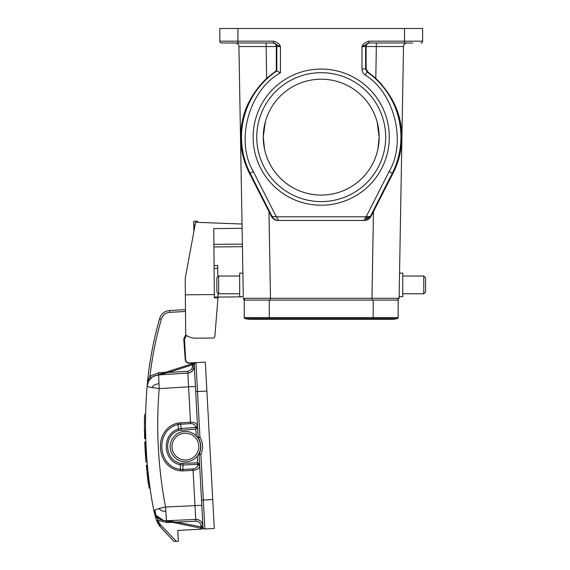 <?xml version="1.0" encoding="UTF-8"?>
<svg xmlns="http://www.w3.org/2000/svg" width="570" height="570" viewBox="0 0 570 570"><rect width="100%" height="100%" fill="white"/><g stroke="black" fill="none" stroke-linecap="round" stroke-linejoin="round"><path stroke-width="0.85" d="M199.642 453.891A1.81 1.282 -93.1 0 0 199.593 454.532L199.065 454.561L201.516 500.125L199.065 454.561A1.81 1.81 0 0 1 199.229 453.699L200.875 454.468C203.426 448.526 203.119 442.74 199.942 437.112L197.491 391.547L195.681 391.64L198.132 437.204L197.398 437.247M198.78 437.81L199.942 437.112L198.659 437.176A1.81 1.282 86.9 0 0 198.78 437.81L198.388 438.045A1.81 1.81 0 0 1 198.132 437.204L198.659 437.176M377.219 122.279L379.157 137.142A57.941 57.941 0 0 0 321.216 79.201A57.941 57.941 0 0 0 263.276 137.142L265.214 122.279L263.276 137.142L264.516 149.055L263.276 137.142A57.941 57.941 0 0 0 321.216 195.083A57.941 57.941 0 0 0 379.157 137.142L377.219 122.279M253.137 137.142A68.079 68.079 0 0 1 321.216 69.063A68.079 68.079 0 0 1 389.296 137.142A68.079 68.079 0 0 1 321.216 205.221A68.079 68.079 0 0 1 253.137 137.142M385.676 137.142A64.46 64.46 0 0 0 321.216 72.682A64.46 64.46 0 0 0 256.757 137.142A64.46 64.46 0 0 0 321.216 201.602A64.46 64.46 0 0 0 385.676 137.142M423.759 276.022L425.569 277.832L425.569 291.954L423.759 293.764L402.755 293.764L423.759 293.764L423.759 276.022L402.755 276.022M399.549 273.123L402.755 273.123L402.755 296.664L399.135 296.664L399.107 298.324L397.297 300.105L399.107 298.324L403.503 46.54A3.62 3.62 0 0 1 405.776 43.242M399.342 284.893L403.503 46.54A3.62 3.62 0 0 1 407.123 42.985M218.673 293.764L218.673 276.022L216.864 277.832L216.864 291.954L218.673 293.764L239.678 293.764M272.738 42.985C274.861 43.206 276.051 44.396 276.308 46.54L238.93 46.54C238.759 44.638 237.74 43.462 235.859 43.028A3.62 3.62 0 0 1 238.93 46.54L242.884 273.123L239.678 273.123L239.678 296.664L243.297 296.842L217.982 297.063M243.091 284.893L242.884 273.123L243.091 284.893M406.574 43.028C404.693 43.462 403.667 44.638 403.503 46.54L376.343 46.54L375.794 78.339C393.25 95.824 401.914 115.418 401.8 137.142C401.658 150.216 398.686 162.329 392.873 173.501L370.963 216.465C369.552 218.994 367.401 220.312 364.508 220.433L363.902 220.433L366.125 216.814L370.365 216.465L365.213 220.312L363.902 220.433L278.531 220.433L276.308 216.814L272.068 216.465L250.123 173.216L253.351 171.577L276.308 216.814L366.125 216.814L389.082 171.577C406.738 142.065 394.49 92.767 365.078 74.955C363.104 73.48 362.078 71.507 362.007 69.034L366.125 68.778L367.657 71.727L367.166 71.991A79.722 79.722 0 0 1 392.31 173.216L389.082 171.577M375.794 78.339L367.657 71.727M412.659 42.985L369.246 42.985A3.62 3.62 -90 0 0 365.626 46.605L362.007 46.605L369.018 42.985L369.018 41.175C365.028 42.251 362.691 44.061 362.007 46.605L362.007 69.034M260.084 85.172L250.259 99.536M241.217 128.001L240.775 132.888M249.696 42.985L229.774 42.985L249.696 42.985M144.431 426.424L144.431 425.947M145.044 448.084L144.944 446.068M144.823 443.489L145.215 451.148M145.4 454.169L145.507 455.708M145.485 455.466L145.386 453.955M145.635 457.553L145.079 448.761A451.34 451.34 0 0 0 145.977 461.935L145.051 441.871L145.849 441.828L146.162 448.704A450.257 450.257 0 0 0 147.089 462.156L145.977 461.935L144.773 442.17A451.34 451.34 0 0 0 145.079 448.761L145.614 457.197M144.851 444.009L144.816 443.196M145.521 422.028L145.521 422.327C145.649 411.875 145.649 411.875 145.521 422.327C145.549 432.794 145.549 432.794 145.521 422.327L145.514 423.396M145.535 428.904L145.528 428.441M145.535 428.839L145.521 426.652M145.542 429.367L145.542 429.858M145.549 430.143L145.742 438.807L144.944 438.85L145.742 438.807M147.01 387.878L147.153 386.147C145.371 406.966 145.044 427.821 146.162 448.704C147.288 469.58 149.853 490.278 153.857 510.791L154.976 509.901L158.994 508.533L165.557 507.015L166.49 520.738L195.724 519.42L193.08 470.321C196.921 470.029 199.122 468.576 199.678 465.954L197.79 464.636L197.769 464.244L199.6 464.479L197.697 462.826L197.327 456.029M159.336 525.725L174 541.5L160.327 526.88L158.325 520.332L155.026 514.639L153.857 510.813C149.853 490.286 147.288 469.587 146.162 448.704A450.257 450.257 0 0 1 145.849 441.828L146.44 453.442M146.682 456.976L146.476 453.941M147.822 470.086L147.352 465.17C150.679 494.781 150.679 494.781 147.352 465.17L146.561 465.205L149.19 488.077L146.291 465.526M148.891 487.827L150.017 488.034L148.627 477.404M148.3 474.568L148.257 474.126M202.699 528.575L204.416 528.924A1.81 1.81 0 0 0 204.879 528.96L214.277 528.454L205.335 362.114L195.026 362.677M189.44 363.261L189.425 362.969C187.202 362.862 185.934 361.722 185.613 359.542L185.613 359.542C185.934 361.722 187.202 362.862 189.425 362.969C187.202 362.862 185.934 361.722 185.613 359.542L184.509 338.929L185.613 359.542L185.221 359.563C185.62 361.964 187.031 363.197 189.44 363.261L195.938 362.62A1.81 1.81 0 0 0 194.22 364.522L197.519 425.819L195.788 427.329C195.168 424.807 193.422 423.56 190.551 423.603L178.018 424.472L178.325 429.089C161.267 434.19 162.742 461.529 180.255 464.764L180.441 469.381C157.056 466.581 155.076 429.773 178.018 424.472L177.626 423.111L190.494 422.185C194.349 422.049 196.693 423.261 197.519 425.819L198.132 437.204M194.306 366.09L194.299 365.883A6.883 6.883 0 0 0 194.292 365.847L195.403 386.46L188.592 386.823L187.851 373.086L158.652 374.91L159.194 388.655L148.022 386.795L147.153 386.125L148.464 381.587C150.751 377.532 154.149 375.302 158.652 374.91L187.851 373.086A6.883 6.883 0 0 0 192.646 370.692A6.883 6.883 0 0 1 187.851 373.086L187.744 371.277C190.758 370.778 192.339 368.997 192.489 365.947L192.425 364.821L195.147 362.805M200.59 445.776A15.212 15.212 0 0 1 186.212 461.786A15.212 15.212 0 0 1 170.209 447.414A15.212 15.212 0 0 1 184.58 431.405A15.212 15.212 0 0 1 200.59 445.776A15.212 15.212 0 0 1 186.212 461.786A15.212 15.212 0 0 1 170.209 447.414M385.961 318.609A23.904 23.904 0 0 0 397.34 318.609A1.083 1.083 0 0 0 398.174 317.554L398.174 300.105L244.259 300.105L244.259 317.554L269.247 317.554L269.247 319.3L250.779 319.3A23.904 23.904 0 0 1 245.093 318.609A1.083 1.083 0 0 1 244.259 317.554M245.093 318.609A23.904 23.904 0 0 0 256.471 318.609A23.904 23.904 0 0 1 245.093 318.609L397.34 318.609A1.083 1.083 0 0 0 398.174 317.554L269.247 317.554L269.247 300.105M391.654 319.3A23.904 23.904 0 0 0 397.34 318.609A23.904 23.904 0 0 1 391.654 319.3L373.186 319.3L373.186 300.105M193.871 231.627L193.779 221.224L197.398 221.196L197.412 222.364M196.251 435.936L195.888 429.139L178.816 430.428C163.227 434.882 164.16 459.969 180.597 463.382L197.697 462.826L197.769 464.244L183.155 465.027L180.255 464.764L180.597 463.382M195.788 427.329L195.888 429.139L197.598 427.293L181.189 428.505L181.267 429.923M178.816 430.428L178.325 429.089L181.189 428.505L180.298 422.662M192.489 365.947L194.292 365.847L194.334 363.803L195.938 362.62L189.425 362.969C187.202 362.862 185.934 361.722 185.613 359.542L185.635 359.791M196.08 521.222L195.809 521.229C198.859 521.4 200.619 522.996 201.096 526.024L202.899 525.925L201.794 505.312L165.557 507.015C158.068 467.849 155.952 428.398 159.194 388.655L188.592 386.823L190.551 423.603M202.086 523.032L202.899 525.911A6.883 6.883 0 0 1 202.899 525.925A6.883 6.883 0 0 0 202.899 525.889L202.899 525.925C202.279 521.799 199.885 519.633 195.724 519.42L195.802 521.229L176.607 522.091L176.387 523.153L201.716 528.369L201.645 527.321L204.416 528.924A1.81 1.81 0 0 0 204.879 528.96L203.319 500.032L201.516 500.125L202.97 527.25L176.607 522.091L163.455 520.495L176.387 523.153L168.841 521.6M192.988 468.903L193.08 470.321L182.892 470.934L182.799 469.516L192.988 468.903C195.845 468.64 197.448 467.215 197.79 464.636M202.72 522.576L202.749 523.075M202.186 512.651L202.4 516.57M202.2 512.964L202.549 519.348M202.599 520.36L202.656 521.429M194.377 367.322L194.591 371.341M194.648 372.374L194.712 373.607M194.306 366.104L194.299 365.876A6.883 6.883 0 0 0 194.292 365.847C194.085 369.987 191.94 372.395 187.851 373.086L188.064 373.065M198.096 438.223L198.388 438.045A16.658 16.658 0 0 1 199.229 453.699L198.923 453.556M204.879 528.96A1.81 1.81 0 0 1 202.97 527.25A1.81 1.81 0 0 0 204.879 528.96M182.892 470.934L180.198 470.777L180.441 469.381L182.799 469.516L183.077 463.609M180.198 470.777C155.411 467.756 153.223 428.875 177.626 423.111M198.424 519.84L198.011 519.705L198.424 519.84M195.895 519.413L195.724 519.42A6.883 6.883 0 0 1 202.243 523.338A6.883 6.883 0 0 0 195.724 519.42L195.895 519.413M158.524 374.918L187.851 373.086C191.94 372.395 194.085 369.987 194.292 365.847L192.56 370.792M195.026 362.684L193.793 363.24M158.375 374.604L195.132 362.812M167.288 371.747L165.963 372.167M163.861 372.844L162.072 373.414M160.27 373.998L158.51 374.561M148.464 381.587C149.767 378.202 153.166 375.972 158.652 374.91L168.563 372.474L168.228 371.441L192.097 363.788L192.425 364.821L192.895 364.593L192.881 363.532M153.857 510.791A12.312 12.312 0 0 0 156.159 515.914A12.312 12.312 0 0 1 153.857 510.791L156.429 520.396L153.857 510.791L156.144 515.893C158.695 519.128 162.144 520.745 166.49 520.738L195.724 519.42M176.387 523.153L200.932 528.212L201.096 526.024M201.345 528.29L201.744 529.131L177.755 530.421L178.339 541.265L174.755 541.457M204.416 528.924L203.462 528.732M168.563 521.55L166.24 521.066M166.148 520.745L166.554 520.731M166.326 519.434L166.226 518.18M166.134 516.769L166.027 515.123M150.295 378.936L152.824 376.799A12.312 12.312 0 0 0 151.385 377.867L149.433 379.998M148.25 382.028L147.63 383.653M156.251 375.288L155.674 375.466M200.932 528.212L201.673 528.347M154.114 511.86L154.434 512.822M154.47 512.922L155.104 514.29M155.489 514.952L163.455 520.495M147.965 382.684L148.2 382.121M147.758 383.24L148.884 380.831M149.71 379.627L150.416 378.801M152.895 376.756A12.312 12.312 0 0 1 155.66 375.473A12.312 12.312 0 0 0 152.895 376.756L152.931 376.734M148.67 379.128L149.967 376.221C152.183 356.927 155.973 337.939 161.346 319.271L159.593 318.808C153.259 340.853 149.112 363.297 147.153 386.147L148.67 379.128L149.44 379.983M148.528 381.458L148.784 380.995M146.162 448.704L146.846 459.135M158.182 374.946L158.652 374.91A12.312 12.312 0 0 0 155.867 375.409L157.398 375.053M166.504 520.959L166.49 520.738A12.312 12.312 0 0 1 163.647 520.531A12.312 12.312 0 0 0 166.49 520.738L193.65 519.512M156.871 516.762A12.312 12.312 0 0 0 157.769 517.645A12.312 12.312 0 0 1 156.871 516.762M158.161 517.98A12.312 12.312 0 0 0 163.227 520.446A12.312 12.312 0 0 1 158.161 517.98M166.511 521.122L166.575 522.548L158.325 520.332L156.828 520.859L156.429 520.396L176.358 541.372M144.509 415.886L144.431 422.37L145.521 422.327M147.552 381.822L148.186 375.879L147.552 381.822M144.431 424.051L144.445 428.726M144.452 429.21L144.445 428.512M144.438 427.992L144.944 438.85M144.645 438.572L144.495 432.195M144.431 424.002L144.502 416.221M144.502 416.499L144.431 423.88M144.431 424.935L144.438 427.97M144.773 442.17L145.051 441.871L144.773 442.17A451.34 451.34 0 0 0 145.079 448.761L145.735 458.886M185.492 309.667L169.568 310.522A10.866 10.866 0 0 0 159.593 318.808A352.381 352.381 0 0 0 148.186 375.879L148.186 375.879A352.381 352.381 0 0 1 159.593 318.808A352.381 352.381 0 0 0 148.186 375.879L148.186 375.879A352.381 352.381 0 0 1 159.593 318.808A10.866 10.866 0 0 1 169.568 310.522L169.668 312.332L185.514 311.477M184.509 338.929L186.476 335.509L184.509 338.929L183.747 338.972L185.221 359.563M144.516 415.494L144.431 423.888M144.431 424.415L144.431 425.911M144.431 425.961L144.438 427.692M144.431 425.697L144.431 424.857M144.445 428.12L144.431 423.809M145.557 430.564L144.466 430.307L144.531 434.197M147.865 480.125L148.286 483.396M147.024 472.901L147.544 477.496M156.429 520.396L160.327 526.88L156.999 521.842M160.198 526.409L156.828 520.859M145.521 426.175L145.528 428.448M145.557 418.587L145.564 417.896M145.599 415.751L145.528 420.852M148.079 472.537L148.129 472.965M149.155 481.65L149.247 482.398M148.67 477.781L148.343 474.931M144.431 425.733L144.431 424.258M144.445 420.753L144.438 421.209L144.445 420.753A451.34 451.34 0 0 1 144.452 420.111L144.459 418.993M144.431 422.313L144.431 426.018M144.431 423.489L144.431 422.954M144.466 418.886L144.459 419.349M145.549 418.922A450.257 450.257 0 0 0 145.535 420.026M242.941 276.208L242.97 278.017M235.859 43.028A3.62 3.62 0 0 1 238.93 46.54L243.297 296.842M404.508 42.985L404.508 41.175L422.612 41.175A1.81 1.81 0 0 1 420.803 42.985A1.81 1.81 0 0 0 422.612 41.175L422.612 28.5L219.82 28.5L219.82 41.175A1.81 1.81 0 0 0 221.63 42.985L237.925 42.985L221.63 42.985A1.81 1.81 0 0 1 219.82 41.175L237.925 41.175L237.925 42.985L273.415 42.985L280.426 46.605L276.308 46.54M273.415 42.985L273.415 41.175C277.44 42.28 279.777 44.097 280.426 46.605L280.426 72.896L276.3 70.673L276.308 46.605M280.426 72.896C249.012 89.761 234.94 141.039 253.351 171.577M235.31 42.985L235.31 42.985A3.62 3.62 0 0 1 238.93 46.54A3.62 3.62 0 0 0 235.31 42.985M240.825 142.543L240.918 143.64M242.599 154.392L243.169 156.743M244.986 162.778L249.475 173.337M364.508 220.433L278.531 220.433C275.631 220.319 273.479 219.001 272.068 216.465L271.47 216.465L249.56 173.501C241.509 157.641 238.944 141.018 241.872 123.619C244.487 107.174 252.745 92.076 266.639 78.339L276.3 70.673M376.343 42.985L376.343 46.54L366.125 46.54L366.125 68.778M366.125 46.54C366.382 44.396 367.572 43.206 369.695 42.985M277.925 220.433C275.032 220.312 272.88 218.994 271.47 216.465M268.969 211.534L270.479 298.324L243.326 298.324L245.136 300.105L243.932 299.642L245.136 300.105M243.803 299.521L243.326 298.324L243.803 299.521M397.447 162.778L399.264 156.743M401.658 132.881L400.368 122.593M382.349 85.172L379.791 82.322M270.479 300.105L270.479 298.324L399.107 298.324M242.029 224.024L195.595 222.293L185.221 278.281L185.364 294.818L214.334 294.562L213.757 228.591L242.1 228.342M195.888 338.181L213.073 338.031L195.888 338.181A17.385 17.385 0 0 1 185.713 335.003L185.364 294.818M213.073 338.031A1.81 1.81 0 0 0 214.862 336.386L215.025 334.547M214.334 294.562L214.363 297.861L217.982 297.825L214.862 336.386M217.797 276.421L218.274 276.421M242.421 246.696L213.921 246.945M214.085 265.506L217.704 265.478L217.804 276.892M217.947 293.037L217.982 297.825M377.917 149.055L379.157 137.142L377.917 149.055M155.867 375.409A12.312 12.312 0 0 1 158.652 374.91L185.856 373.207M198.388 438.045A16.658 16.658 0 0 1 199.229 453.699M172.019 447.315A13.402 13.402 0 0 0 186.119 459.976A13.402 13.402 0 0 0 198.78 445.875A13.402 13.402 0 0 0 184.68 433.214A13.402 13.402 0 0 0 172.019 447.315M193.807 224.844L195.125 224.837M199.6 464.479L199.678 465.954M199.065 454.561L198.332 454.603M206.889 391.041L197.491 391.547L195.938 362.62L195.125 362.855L195.93 362.62M192.895 364.593L194.22 364.522L194.334 363.803M199.593 454.532L200.875 454.468L203.319 500.032L212.724 499.527M193.259 363.411L192.29 363.062L192.097 363.781M150.851 378.359L152.824 376.799A12.312 12.312 0 0 0 151.385 377.867L149.967 376.221L158.517 372.737L158.631 374.519M187.744 371.277L168.563 372.474L192.425 364.821M158.945 383.788C155.46 384.038 153.159 385.363 152.033 387.771M155.874 515.529L154.976 509.901M166.575 522.548L172.183 522.291M210.195 499.662L209.831 499.683M159.564 374.219L168.228 371.441L165.557 372.303L158.517 372.737M154.634 514.304L155.026 514.639M185.713 334.996L183.747 338.972M161.346 319.271C162.6 315.146 165.378 312.83 169.668 312.332M159.671 524.3L158.595 522.59M165.792 511.261C162.657 511.425 160.391 510.513 158.994 508.533M368.569 216.614L364.836 218.909M364.244 219.885L365.213 220.312L363.902 220.433M273.187 42.985A3.62 3.62 -90 0 1 276.806 46.605L276.806 70.937A79.722 79.722 0 0 0 250.123 173.216L249.56 173.501M221.63 42.985A1.81 1.81 0 0 1 219.82 41.175M369.018 42.437L369.018 42.985M365.078 74.955L367.166 71.991L365.626 69.034L365.626 46.605L366.125 46.605M237.925 28.5L237.925 41.175L273.415 41.175M266.639 78.339L266.09 42.985M369.018 41.175L404.508 41.175L404.508 28.5M392.873 173.501L392.31 173.216L370.365 216.465L370.963 216.465M373.464 211.534L371.953 300.105M213.9 244.352L242.378 244.11M214.356 297.055L217.982 297.027M217.726 268.292L214.106 268.328M269.247 319.3L373.186 319.3M195.403 386.46L195.225 383.211M195.004 379.036L194.797 375.203M194.676 372.972L194.57 370.963M194.47 369.146L194.37 367.194M194.299 365.855L193.75 368.933M202.628 520.902L202.521 518.899M201.965 508.469L201.794 505.312M202.521 518.8L202.628 520.809M194.826 375.787L194.805 375.274M194.669 372.873L194.598 371.526M194.591 371.412L194.562 370.87M194.434 368.427L194.37 367.23M194.334 363.069L193.016 363.489M163.448 372.972L161.673 373.542M159.906 374.112L159.137 374.362M192.924 363.517L193.43 363.361M204.089 528.86L203.604 528.76M163.469 520.495L164.103 520.631M161.837 520.047L162.899 520.367M147.153 386.147L147.381 384.622M144.538 414.447L145.635 414.105M145.778 459.413L145.913 461.109M144.865 444.472L145.977 461.935L144.865 444.479M144.987 446.987L145.849 460.289M160.327 526.88L156.493 520.581M144.445 428.633L144.452 429.139M144.431 422.37L144.431 423.738M144.431 425.583L144.438 427.357M144.438 421.123L144.445 420.639M144.851 444.016L144.794 442.762M147.651 478.394L148.257 483.225M156.144 515.893C158.239 518.985 161.688 520.602 166.49 520.738M152.874 376.77L155.439 375.545M218.673 276.022L239.678 276.022M402.755 296.664L399.135 296.664"/></g></svg>
